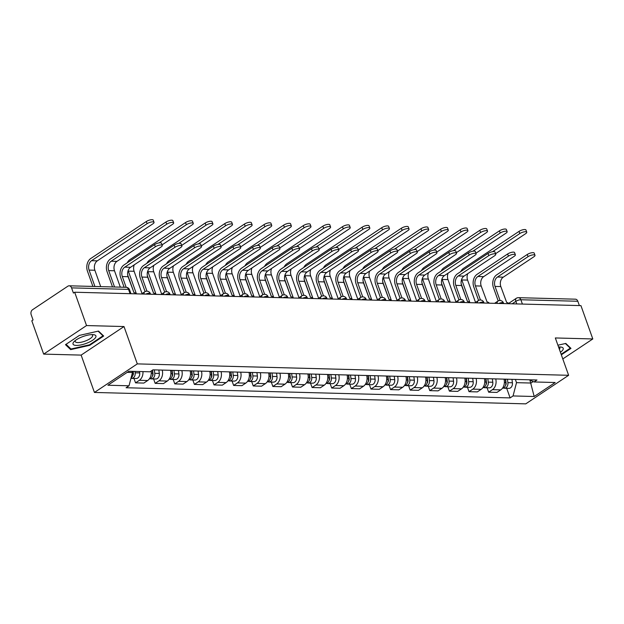 <?xml version="1.0" encoding="UTF-8"?>
<svg xmlns="http://www.w3.org/2000/svg" width="624" height="624" viewBox="0 0 624 624"><rect width="100%" height="100%" fill="white"/><g stroke="black" fill="none" stroke-linecap="round" stroke-linejoin="round"><path stroke-width="0.94" d="M86.533 325.556L43.664 354.112L81.136 355.103L94.435 392.449L525.759 403.861L568.628 375.297L137.303 363.893L124.004 326.547L86.533 325.556L74.669 292.227L580.936 305.62L592.8 338.949L555.329 337.958L568.628 375.297M43.664 354.112L31.801 320.783L33.049 319.956L31.2 314.761A3.744 2.769 -88.5 0 1 32.51 309.746L67.876 286.19A3.744 2.769 -88.5 0 1 69.17 285.8L126.134 287.305A3.744 2.769 91.5 0 1 128.528 289.38L71.565 287.875A3.744 2.769 -88.5 0 0 69.17 285.8M522.405 304.075L520.868 299.754A3.744 2.769 91.5 0 0 518.466 297.679L575.437 299.185A3.744 2.769 91.5 0 1 577.832 301.259L520.868 299.754A3.744 1.162 160.4 0 0 515.853 301.353L512.179 303.802M579.368 305.581L577.832 301.259M562.793 358.933L592.8 338.949M71.565 287.875L73.414 293.062L74.669 292.227M142.951 371.615A8.603 6.365 91.5 0 1 139.355 380.312L135.548 382.855L143.848 383.074L147.654 380.531A8.603 6.365 -88.5 0 0 151.164 371.03M133.973 378.44L135.548 382.855M162.224 370.094A8.603 6.365 91.5 0 1 158.972 380.835L155.165 383.37L163.465 383.588L167.271 381.053A8.603 6.365 -88.5 0 0 170.524 370.313M153.59 378.955L155.165 383.37M181.841 370.609A8.603 6.365 91.5 0 1 178.589 381.35L174.782 383.893L183.082 384.111L186.888 381.568A8.603 6.365 -88.5 0 0 190.141 370.828M173.207 379.478L174.782 383.893M201.458 371.132A8.603 6.365 91.5 0 1 198.206 381.872L194.399 384.407L202.699 384.626L206.505 382.091A8.603 6.365 -88.5 0 0 209.758 371.35M192.824 379.993L194.399 384.407M221.075 371.647A8.603 6.365 91.5 0 1 217.823 382.387L214.016 384.93L222.316 385.148L226.122 382.606A8.603 6.365 -88.5 0 0 229.375 371.865M212.441 380.515L214.016 384.93M240.692 372.169A8.603 6.365 91.5 0 1 237.44 382.91L233.633 385.445L241.933 385.671L245.739 383.128A8.603 6.365 -88.5 0 0 248.992 372.388M232.058 381.03L233.633 385.445M260.309 372.684A8.603 6.365 91.5 0 1 257.057 383.425L253.25 385.967L261.55 386.186L265.356 383.651A8.603 6.365 -88.5 0 0 268.609 372.902M251.675 381.553L253.25 385.967M279.926 373.207A8.603 6.365 91.5 0 1 276.674 383.947L272.867 386.482L281.167 386.708L284.973 384.166A8.603 6.365 -88.5 0 0 288.226 373.425M271.292 382.067L272.867 386.482M299.543 373.721A8.603 6.365 91.5 0 1 296.291 384.462L292.484 387.005L300.784 387.223L304.59 384.688A8.603 6.365 -88.5 0 0 307.843 373.94M290.909 382.59L292.484 387.005M319.16 374.244A8.603 6.365 91.5 0 1 315.908 384.985L312.101 387.52L320.401 387.746L324.207 385.203A8.603 6.365 -88.5 0 0 327.46 374.462M310.526 383.105L312.101 387.52M338.777 374.759A8.603 6.365 91.5 0 1 335.525 385.499L331.718 388.042L340.018 388.261L343.824 385.726A8.603 6.365 -88.5 0 0 347.077 374.977M330.143 383.627L331.718 388.042M358.394 375.281A8.603 6.365 91.5 0 1 355.142 386.022L351.335 388.565L359.635 388.783L363.441 386.24A8.603 6.365 -88.5 0 0 366.694 375.5M349.76 384.142L351.335 388.565M378.011 375.796A8.603 6.365 91.5 0 1 374.759 386.537L370.945 389.08L379.252 389.298L383.058 386.763A8.603 6.365 -88.5 0 0 386.311 376.015M369.377 384.665L370.945 389.08M397.628 376.319A8.603 6.365 91.5 0 1 394.376 387.059L390.562 389.602L398.869 389.821L402.675 387.278A8.603 6.365 -88.5 0 0 405.928 376.537M388.994 385.18L390.562 389.602M417.245 376.834A8.603 6.365 91.5 0 1 413.993 387.582L410.179 390.117L418.486 390.335L422.292 387.8A8.603 6.365 -88.5 0 0 425.545 377.06M408.611 385.702L410.179 390.117M436.862 377.356A8.603 6.365 91.5 0 1 433.61 388.097L429.796 390.64L438.103 390.858L441.909 388.315A8.603 6.365 -88.5 0 0 445.162 377.575M428.228 386.217L429.796 390.64M456.479 377.871A8.603 6.365 91.5 0 1 453.227 388.619L449.413 391.154L457.712 391.373L461.526 388.838A8.603 6.365 -88.5 0 0 464.779 378.097M447.845 386.74L449.413 391.154M476.096 378.394A8.603 6.365 91.5 0 1 472.844 389.134L469.03 391.677L477.329 391.895L481.143 389.353A8.603 6.365 -88.5 0 0 484.396 378.612M467.462 387.262L469.03 391.677M495.713 378.908A8.603 6.365 91.5 0 1 492.461 389.657L488.647 392.192L496.946 392.41L500.76 389.875A8.603 6.365 -88.5 0 0 504.013 379.135M487.079 387.777L488.647 392.192M127.202 372.364L132.475 372.505L132.062 371.327M132.475 372.505L129.012 385.788L107.89 385.234L128.887 371.241L150.01 371.803L152.95 369.845L536.983 380L534.05 381.958L555.173 382.52L534.175 396.505L513.053 395.944L516.516 382.66L530.977 383.042L533.185 381.568M129.012 385.788L126.079 387.746L510.112 397.901L513.053 395.944M94.435 392.449L137.303 363.893M81.136 355.103L124.004 326.547M103.685 336.032L98.514 331.071L79.42 335.392L65.489 344.666L70.668 349.627L89.762 345.306L103.685 336.032M561.327 354.814L570.976 348.395L565.804 343.434L557.911 345.212M529.924 380.078L534.175 396.505M515.369 379.431L516.516 382.66M506.696 388.3L510.112 397.901M529.316 379.798L534.05 381.958M89.567 344.76L89.762 345.306M70.161 348.223L70.668 349.627M124.114 287.251L120.689 277.641A9.446 6.989 91.5 0 1 123.989 264.974L154.541 244.624A4.306 1.342 -19.6 0 1 158.785 242.939A4.306 1.342 -19.6 0 1 161.491 243.251L162.263 245.427A4.306 1.342 160.4 0 0 159.557 245.115A4.306 1.342 160.4 0 0 155.321 246.8L124.761 267.15A7.012 5.195 -88.5 0 0 122.312 276.557L126.142 287.305A3.744 3.744 0 0 1 129.558 289.786A3.744 1.162 160.4 0 0 128.528 289.38L130.073 293.693M124.761 267.15L130.549 267.306L161.101 246.948A4.306 1.342 160.4 0 0 162.263 245.427M136.297 293.857A3.744 2.231 56.3 0 0 133.949 292.625L128.099 276.705A7.012 5.195 -88.5 0 1 130.549 267.306M92.89 286.424L87.461 271.175A9.446 6.989 91.5 0 1 90.761 258.515L146.312 221.512A4.306 1.342 -19.6 0 1 150.556 219.827A4.306 1.342 -19.6 0 1 153.262 220.139L154.034 222.323A4.306 1.342 160.4 0 0 151.328 222.004A4.306 1.342 160.4 0 0 147.092 223.688L91.541 260.692A7.012 5.195 -88.5 0 0 89.092 270.098L94.918 286.478M100.706 286.627L94.871 270.247A7.012 5.195 -88.5 0 1 97.321 260.848L152.872 223.837A4.306 1.342 160.4 0 0 154.034 222.323M132.842 371.35L133.029 372.739A4.68 3.463 91.5 0 1 131.079 377.855M133.138 371.358L133.396 373.269A2.246 1.661 91.5 0 1 132.803 375.43M134.979 371.405L135.166 372.793A4.68 3.463 91.5 0 1 131.633 378.378A4.68 3.463 91.5 0 1 130.97 378.269M139.503 371.522L139.69 372.918A4.68 3.463 91.5 0 1 136.165 378.495L131.633 378.378M145.096 291.603L140.306 278.156A9.446 6.989 91.5 0 1 143.606 265.496L174.158 245.138A4.306 1.342 -19.6 0 1 178.402 243.454A4.306 1.342 -19.6 0 1 181.108 243.773L181.88 245.95A4.306 1.342 160.4 0 0 179.174 245.63A4.306 1.342 160.4 0 0 174.938 247.315L144.378 267.673A7.012 5.195 -88.5 0 0 141.929 277.072L146.952 291.174M144.378 267.673L150.166 267.829L180.718 247.471A4.306 1.342 160.4 0 0 181.88 245.95M155.914 294.38A3.744 2.231 56.3 0 0 153.566 293.14L147.716 277.228A7.012 5.195 -88.5 0 1 150.166 267.829M164.713 292.126L159.923 278.678A9.446 6.989 91.5 0 1 163.223 266.011L193.775 245.661A4.306 1.342 -19.6 0 1 198.019 243.976A4.306 1.342 -19.6 0 1 200.725 244.288L201.497 246.472A4.306 1.342 160.4 0 0 198.791 246.152A4.306 1.342 160.4 0 0 194.555 247.837L163.995 268.187A7.012 5.195 -88.5 0 0 161.546 277.594L166.569 291.689M163.995 268.187L169.783 268.343L200.335 247.985A4.306 1.342 160.4 0 0 201.497 246.472M175.531 294.895A3.744 2.231 56.3 0 0 173.183 293.662L167.333 277.742A7.012 5.195 -88.5 0 1 169.783 268.343M73.328 342.537A12.16 3.783 160.4 0 0 81.526 344.807A12.16 3.783 160.4 0 0 95.612 337.498A12.16 3.783 160.4 0 0 93.187 334.636A12.16 3.783 160.4 0 0 74.318 341.351A12.16 3.783 160.4 0 0 73.328 342.537M75.527 340.337A9.204 2.863 160.4 0 0 75.496 340.392A9.204 2.863 160.4 0 0 75.254 341.578A9.204 2.863 160.4 0 0 83.281 341.71A9.204 2.863 160.4 0 0 92.36 336.578A9.204 2.863 160.4 0 0 92.602 335.4A9.204 2.863 160.4 0 0 91.603 334.612M98.108 331.165L102.976 335.829L89.482 344.822L70.98 349.003L66.058 344.292M102.71 335.096L102.976 335.829M560.414 352.256A12.16 3.783 160.4 0 0 562.895 349.853A12.16 3.783 160.4 0 0 560.469 346.991A12.16 3.783 160.4 0 0 558.542 346.991M559.377 349.323A9.204 2.863 160.4 0 0 559.65 348.941A9.204 2.863 160.4 0 0 559.884 347.763A9.204 2.863 160.4 0 0 558.893 346.975M565.391 343.528L570.258 348.192L561.132 354.268M570.001 347.459L570.258 348.192M112.507 286.946L107.078 271.697A9.446 6.989 91.5 0 1 110.378 259.038L165.929 222.027A4.306 1.342 -19.6 0 1 170.173 220.342A4.306 1.342 -19.6 0 1 172.879 220.662L173.651 222.838A4.306 1.342 160.4 0 0 170.945 222.518A4.306 1.342 160.4 0 0 166.709 224.203L111.158 261.214A7.012 5.195 -88.5 0 0 108.709 270.613L114.535 286.993M120.323 287.149L114.488 270.769A7.012 5.195 -88.5 0 1 116.938 261.362L172.489 224.359A4.306 1.342 160.4 0 0 173.651 222.838M152.248 370.313L152.646 373.261A4.68 3.463 91.5 0 1 149.409 378.83M152.521 370.126L153.013 373.784A2.246 1.661 91.5 0 1 152.42 375.944M154.323 369.884L154.783 373.316A4.68 3.463 91.5 0 1 151.25 378.893A4.68 3.463 91.5 0 1 150.189 378.635M158.847 370.001L159.307 373.433A4.68 3.463 91.5 0 1 155.782 379.018L151.25 378.893M127.234 262.813A9.446 6.989 91.5 0 1 129.995 259.553L185.546 222.55A4.306 1.342 -19.6 0 1 189.79 220.865A4.306 1.342 -19.6 0 1 192.496 221.185L193.268 223.361A4.306 1.342 160.4 0 0 190.562 223.041A4.306 1.342 160.4 0 0 186.326 224.726L159.065 242.884M162.068 244.889L192.106 224.874A4.306 1.342 160.4 0 0 193.268 223.361M171.803 370.344L172.263 373.776A4.68 3.463 91.5 0 1 169.026 379.345M134.269 264.826A7.012 5.195 -88.5 0 0 134.105 271.284L142.054 293.608M128.138 270.551A7.012 5.195 -88.5 0 0 128.326 271.136L136.414 293.865M172.099 370.352L172.63 374.306A2.246 1.661 91.5 0 1 172.037 376.467M173.94 370.399L174.4 373.831A4.68 3.463 91.5 0 1 170.867 379.415A4.68 3.463 91.5 0 1 169.806 379.158M178.464 370.523L178.924 373.955A4.68 3.463 91.5 0 1 175.399 379.532L170.867 379.415M133.965 292.625L127.678 274.966M184.33 292.64L179.54 279.193A9.446 6.989 91.5 0 1 182.84 266.534L213.392 246.176A4.306 1.342 -19.6 0 1 217.636 244.491A4.306 1.342 -19.6 0 1 220.342 244.811L221.114 246.987A4.306 1.342 160.4 0 0 218.408 246.667A4.306 1.342 160.4 0 0 214.172 248.352L183.612 268.71A7.012 5.195 -88.5 0 0 181.163 278.109L186.186 292.211M183.612 268.71L189.4 268.866L219.952 248.508A4.306 1.342 160.4 0 0 221.114 246.987M195.148 295.417A3.744 2.231 56.3 0 0 192.8 294.177L186.95 278.265A7.012 5.195 -88.5 0 1 189.4 268.866M203.947 293.163L199.157 279.716A9.446 6.989 91.5 0 1 202.457 267.049L233.009 246.698A4.306 1.342 -19.6 0 1 237.253 245.014A4.306 1.342 -19.6 0 1 239.959 245.326L240.731 247.51A4.306 1.342 160.4 0 0 238.025 247.19A4.306 1.342 160.4 0 0 233.789 248.875L203.229 269.225A7.012 5.195 -88.5 0 0 200.78 278.632L205.803 292.726M203.229 269.225L209.017 269.381L239.569 249.023A4.306 1.342 160.4 0 0 240.731 247.51M214.765 295.932A3.744 2.231 56.3 0 0 212.417 294.7L206.567 278.78A7.012 5.195 -88.5 0 1 209.017 269.381M223.564 293.678L218.774 280.231A9.446 6.989 91.5 0 1 222.074 267.571L252.626 247.213A4.306 1.342 -19.6 0 1 256.87 245.528A4.306 1.342 -19.6 0 1 259.576 245.848L260.348 248.024A4.306 1.342 160.4 0 0 257.642 247.705A4.306 1.342 160.4 0 0 253.406 249.389L222.846 269.747A7.012 5.195 -88.5 0 0 220.397 279.146L225.42 293.249M222.846 269.747L228.634 269.903L259.186 249.545A4.306 1.342 160.4 0 0 260.348 248.024M234.374 296.455A3.744 2.231 56.3 0 0 232.034 295.214L226.184 279.302A7.012 5.195 -88.5 0 1 228.634 269.903M146.851 263.336A9.446 6.989 91.5 0 1 149.612 260.075L205.163 223.064A4.306 1.342 -19.6 0 1 209.407 221.38A4.306 1.342 -19.6 0 1 212.113 221.699L212.885 223.876A4.306 1.342 160.4 0 0 210.179 223.556A4.306 1.342 160.4 0 0 205.943 225.241L178.682 243.407M181.685 245.404L211.723 225.397A4.306 1.342 160.4 0 0 212.885 223.876M191.42 370.867L191.88 374.299A4.68 3.463 91.5 0 1 188.643 379.868M153.886 265.348A7.012 5.195 -88.5 0 0 153.722 271.807L161.671 294.122M147.755 271.073A7.012 5.195 -88.5 0 0 147.943 271.651L156.031 294.38M191.716 370.874L192.247 374.821A2.246 1.661 91.5 0 1 191.654 376.982M193.557 370.921L194.017 374.353A4.68 3.463 91.5 0 1 190.484 379.93A4.68 3.463 91.5 0 1 189.423 379.673M198.081 371.038L198.541 374.47A4.68 3.463 91.5 0 1 195.016 380.055L190.484 379.93M153.582 293.14L147.295 275.488M166.468 263.851A9.446 6.989 91.5 0 1 169.229 260.59L224.78 223.587A4.306 1.342 -19.6 0 1 229.016 221.902A4.306 1.342 -19.6 0 1 231.73 222.222L232.502 224.398A4.306 1.342 160.4 0 0 229.796 224.078A4.306 1.342 160.4 0 0 225.56 225.763L198.299 243.922M201.302 245.926L231.34 225.911A4.306 1.342 160.4 0 0 232.502 224.398M211.037 371.381L211.497 374.813A4.68 3.463 91.5 0 1 208.26 380.383M173.503 265.871A7.012 5.195 -88.5 0 0 173.339 272.321L181.288 294.645M167.372 271.588A7.012 5.195 -88.5 0 0 167.56 272.173L175.648 294.902M211.333 371.389L211.864 375.344A2.246 1.661 91.5 0 1 211.271 377.504M213.174 371.436L213.634 374.868A4.68 3.463 91.5 0 1 210.101 380.453A4.68 3.463 91.5 0 1 209.04 380.195M217.698 371.561L218.158 374.993A4.68 3.463 91.5 0 1 214.633 380.57L210.101 380.453M173.199 293.662L166.912 276.003M186.085 264.373A9.446 6.989 91.5 0 1 188.846 261.113L244.397 224.102A4.306 1.342 -19.6 0 1 248.633 222.417A4.306 1.342 -19.6 0 1 251.347 222.737L252.119 224.913A4.306 1.342 160.4 0 0 249.413 224.601A4.306 1.342 160.4 0 0 245.177 226.278L217.916 244.444M220.919 246.441L250.957 226.434A4.306 1.342 160.4 0 0 252.119 224.913M230.654 371.904L231.114 375.336A4.68 3.463 91.5 0 1 227.877 380.905M193.12 266.386A7.012 5.195 -88.5 0 0 192.956 272.844L200.905 295.16M186.989 272.111A7.012 5.195 -88.5 0 0 187.177 272.688L195.265 295.417M230.95 371.912L231.481 375.859A2.246 1.661 91.5 0 1 230.888 378.019M232.791 371.959L233.251 375.391A4.68 3.463 91.5 0 1 229.718 380.968A4.68 3.463 91.5 0 1 228.657 380.71M237.315 372.076L237.775 375.508A4.68 3.463 91.5 0 1 234.25 381.092L229.718 380.968M192.816 294.177L186.529 276.526M243.181 294.2L238.391 280.753A9.446 6.989 91.5 0 1 241.691 268.086L272.243 247.736A4.306 1.342 -19.6 0 1 276.487 246.051A4.306 1.342 -19.6 0 1 279.193 246.363L279.965 248.547A4.306 1.342 160.4 0 0 277.259 248.227A4.306 1.342 160.4 0 0 273.023 249.912L242.463 270.27A7.012 5.195 -88.5 0 0 240.014 279.669L245.037 293.764M242.463 270.27L248.251 270.418L278.803 250.06A4.306 1.342 160.4 0 0 279.965 248.547M253.991 296.969A3.744 2.231 56.3 0 0 251.651 295.737L245.801 279.825A7.012 5.195 -88.5 0 1 248.251 270.418M205.702 264.888A9.446 6.989 91.5 0 1 208.463 261.628L264.014 224.624A4.306 1.342 -19.6 0 1 268.25 222.94A4.306 1.342 -19.6 0 1 270.964 223.259L271.736 225.436A4.306 1.342 160.4 0 0 269.03 225.116A4.306 1.342 160.4 0 0 264.794 226.801L237.533 244.959M240.536 246.964L270.574 226.957A4.306 1.342 160.4 0 0 271.736 225.436M250.271 372.419L250.731 375.851A4.68 3.463 91.5 0 1 247.494 381.42M212.737 266.908A7.012 5.195 -88.5 0 0 212.573 273.359L220.522 295.682M206.606 272.626A7.012 5.195 -88.5 0 0 206.794 273.211L214.882 295.94M250.567 372.427L251.098 376.381A2.246 1.661 91.5 0 1 250.505 378.542M252.408 372.473L252.868 375.905A4.68 3.463 91.5 0 1 249.335 381.49A4.68 3.463 91.5 0 1 248.274 381.233M256.932 372.598L257.392 376.03A4.68 3.463 91.5 0 1 253.867 381.607L249.335 381.49M212.433 294.7L206.146 277.04M262.798 294.715L258.008 281.268A9.446 6.989 91.5 0 1 261.308 268.609L291.86 248.251A4.306 1.342 -19.6 0 1 296.104 246.566A4.306 1.342 -19.6 0 1 298.81 246.886L299.582 249.062A4.306 1.342 160.4 0 0 296.876 248.742A4.306 1.342 160.4 0 0 292.64 250.427L262.08 270.785A7.012 5.195 -88.5 0 0 259.631 280.184L264.654 294.286M262.08 270.785L267.868 270.941L298.42 250.583A4.306 1.342 160.4 0 0 299.582 249.062M273.608 297.492A3.744 2.231 56.3 0 0 271.268 296.252L265.418 280.34A7.012 5.195 -88.5 0 1 267.868 270.941M225.319 265.411A9.446 6.989 91.5 0 1 228.08 262.15L283.631 225.139A4.306 1.342 -19.6 0 1 287.867 223.454A4.306 1.342 -19.6 0 1 290.581 223.774L291.353 225.95A4.306 1.342 160.4 0 0 288.647 225.638A4.306 1.342 160.4 0 0 284.411 227.315L257.15 245.482M260.153 247.478L290.191 227.471A4.306 1.342 160.4 0 0 291.353 225.95M269.888 372.941L270.348 376.373A4.68 3.463 91.5 0 1 267.111 381.943M232.346 267.423A7.012 5.195 -88.5 0 0 232.19 273.881L240.139 296.197M226.223 273.148A7.012 5.195 -88.5 0 0 226.411 273.725L234.499 296.455M270.184 372.949L270.715 376.896A2.246 1.661 91.5 0 1 270.122 379.057M272.025 372.996L272.485 376.428A4.68 3.463 91.5 0 1 268.952 382.005A4.68 3.463 91.5 0 1 267.891 381.748M276.549 373.113L277.009 376.545A4.68 3.463 91.5 0 1 273.484 382.13L268.952 382.005M232.05 295.214L225.763 277.563M282.415 295.238L277.625 281.791A9.446 6.989 91.5 0 1 280.925 269.123L311.477 248.773A4.306 1.342 -19.6 0 1 315.713 247.088A4.306 1.342 -19.6 0 1 318.427 247.408L319.199 249.584A4.306 1.342 160.4 0 0 316.493 249.265A4.306 1.342 160.4 0 0 312.257 250.949L281.697 271.307A7.012 5.195 -88.5 0 0 279.248 280.706L284.271 294.801M281.697 271.307L287.485 271.456L318.037 251.098A4.306 1.342 160.4 0 0 319.199 249.584M293.225 298.007A3.744 2.231 56.3 0 0 290.885 296.774L285.035 280.862A7.012 5.195 -88.5 0 1 287.485 271.456M244.936 265.925A9.446 6.989 91.5 0 1 247.697 262.665L303.248 225.662A4.306 1.342 -19.6 0 1 307.484 223.977A4.306 1.342 -19.6 0 1 310.198 224.297L310.97 226.473A4.306 1.342 160.4 0 0 308.264 226.153A4.306 1.342 160.4 0 0 304.028 227.838L276.767 245.996M279.77 248.001L309.808 227.994A4.306 1.342 160.4 0 0 310.97 226.473M289.505 373.456L289.965 376.888A4.68 3.463 91.5 0 1 286.728 382.465M251.963 267.946A7.012 5.195 -88.5 0 0 251.807 274.396L259.756 296.72M245.84 273.663A7.012 5.195 -88.5 0 0 246.028 274.248L254.116 296.977M289.801 373.464L290.332 377.419A2.246 1.661 91.5 0 1 289.739 379.579M291.642 373.511L292.102 376.943A4.68 3.463 91.5 0 1 288.569 382.528A4.68 3.463 91.5 0 1 287.508 382.27M296.166 373.636L296.626 377.068A4.68 3.463 91.5 0 1 293.101 382.645L288.569 382.528M251.667 295.737L245.38 278.078M302.032 295.753L297.242 282.305A9.446 6.989 91.5 0 1 300.542 269.646L331.094 249.288A4.306 1.342 -19.6 0 1 335.33 247.603A4.306 1.342 -19.6 0 1 338.044 247.923L338.816 250.099A4.306 1.342 160.4 0 0 336.11 249.779A4.306 1.342 160.4 0 0 331.874 251.464L301.314 271.822A7.012 5.195 -88.5 0 0 298.865 281.221L303.888 295.324M301.314 271.822L307.102 271.978L337.654 251.62A4.306 1.342 160.4 0 0 338.816 250.099M312.842 298.529A3.744 2.231 56.3 0 0 310.502 297.289L304.652 281.377A7.012 5.195 -88.5 0 1 307.102 271.978M264.553 266.448A9.446 6.989 91.5 0 1 267.314 263.188L322.865 226.177A4.306 1.342 -19.6 0 1 327.101 224.492A4.306 1.342 -19.6 0 1 329.815 224.812L330.587 226.988A4.306 1.342 160.4 0 0 327.881 226.676A4.306 1.342 160.4 0 0 323.645 228.353L296.384 246.519M299.387 248.516L329.425 228.509A4.306 1.342 160.4 0 0 330.587 226.988M309.122 373.979L309.582 377.411A4.68 3.463 91.5 0 1 306.345 382.98M271.58 268.46A7.012 5.195 -88.5 0 0 271.424 274.919L279.373 297.235M265.457 274.186A7.012 5.195 -88.5 0 0 265.637 274.763L273.733 297.492M309.418 373.987L309.949 377.933A2.246 1.661 91.5 0 1 309.356 380.094M311.259 374.033L311.719 377.465A4.68 3.463 91.5 0 1 308.186 383.042A4.68 3.463 91.5 0 1 307.125 382.785M315.783 374.15L316.243 377.582A4.68 3.463 91.5 0 1 312.718 383.167L308.186 383.042M271.284 296.252L264.997 278.6M321.649 296.275L316.859 282.828A9.446 6.989 91.5 0 1 320.159 270.161L350.711 249.811A4.306 1.342 -19.6 0 1 354.947 248.126A4.306 1.342 -19.6 0 1 357.661 248.446L358.433 250.622A4.306 1.342 160.4 0 0 355.727 250.302A4.306 1.342 160.4 0 0 351.491 251.987L320.931 272.345A7.012 5.195 -88.5 0 0 318.482 281.744L323.505 295.838M320.931 272.345L326.719 272.493L357.271 252.143A4.306 1.342 160.4 0 0 358.433 250.622M332.459 299.052A3.744 2.231 56.3 0 0 330.119 297.812L324.269 281.9A7.012 5.195 -88.5 0 1 326.719 272.493M284.17 266.963A9.446 6.989 91.5 0 1 286.931 263.702L342.482 226.699A4.306 1.342 -19.6 0 1 346.718 225.014A4.306 1.342 -19.6 0 1 349.432 225.334L350.204 227.51A4.306 1.342 160.4 0 0 347.498 227.191A4.306 1.342 160.4 0 0 343.262 228.875L316.001 247.034M319.004 249.038L349.042 229.031A4.306 1.342 160.4 0 0 350.204 227.51M328.739 374.494L329.199 377.926A4.68 3.463 91.5 0 1 325.962 383.503M291.197 268.983A7.012 5.195 -88.5 0 0 291.041 275.434L298.99 297.757M285.074 274.7A7.012 5.195 -88.5 0 0 285.254 275.285L293.35 298.015M329.035 374.501L329.566 378.456A2.246 1.661 91.5 0 1 328.973 380.617M330.876 374.556L331.336 377.98A4.68 3.463 91.5 0 1 327.803 383.565A4.68 3.463 91.5 0 1 326.742 383.308M335.4 374.673L335.86 378.105A4.68 3.463 91.5 0 1 332.335 383.682L327.803 383.565M290.901 296.774L284.614 279.115M341.266 296.79L336.476 283.343A9.446 6.989 91.5 0 1 339.776 270.683L370.328 250.325A4.306 1.342 -19.6 0 1 374.564 248.641A4.306 1.342 -19.6 0 1 377.278 248.96L378.05 251.137A4.306 1.342 160.4 0 0 375.344 250.825A4.306 1.342 160.4 0 0 371.108 252.502L340.548 272.86A7.012 5.195 -88.5 0 0 338.099 282.266L343.122 296.361M340.548 272.86L346.336 273.016L376.888 252.658A4.306 1.342 160.4 0 0 378.05 251.137M352.076 299.567A3.744 2.231 56.3 0 0 349.736 298.327L343.886 282.415A7.012 5.195 -88.5 0 1 346.336 273.016M303.787 267.485A9.446 6.989 91.5 0 1 306.548 264.225L362.099 227.214A4.306 1.342 -19.6 0 1 366.335 225.537A4.306 1.342 -19.6 0 1 369.049 225.849L369.821 228.025A4.306 1.342 160.4 0 0 367.115 227.713A4.306 1.342 160.4 0 0 362.879 229.398L335.618 247.556M338.621 249.553L368.659 229.546A4.306 1.342 160.4 0 0 369.821 228.025M348.356 375.016L348.816 378.448A4.68 3.463 91.5 0 1 345.579 384.017M310.814 269.498A7.012 5.195 -88.5 0 0 310.658 275.956L318.607 298.272M304.691 275.223A7.012 5.195 -88.5 0 0 304.871 275.8L312.967 298.529M348.652 375.024L349.183 378.971A2.246 1.661 91.5 0 1 348.59 381.139M350.493 375.071L350.953 378.503A4.68 3.463 91.5 0 1 347.42 384.08A4.68 3.463 91.5 0 1 346.359 383.83M355.017 375.188L355.477 378.62A4.68 3.463 91.5 0 1 351.952 384.205L347.42 384.08M310.518 297.289L304.231 279.638M360.883 297.313L356.093 283.865A9.446 6.989 91.5 0 1 359.393 271.206L389.945 250.848A4.306 1.342 -19.6 0 1 394.181 249.163A4.306 1.342 -19.6 0 1 396.895 249.483L397.667 251.659A4.306 1.342 160.4 0 0 394.961 251.339A4.306 1.342 160.4 0 0 390.725 253.024L360.165 273.382A7.012 5.195 -88.5 0 0 357.716 282.781L362.739 296.876M360.165 273.382L365.953 273.53L396.505 253.18A4.306 1.342 160.4 0 0 397.667 251.659M371.693 300.089A3.744 2.231 56.3 0 0 369.353 298.849L363.503 282.937A7.012 5.195 -88.5 0 1 365.953 273.53M323.404 268A9.446 6.989 91.5 0 1 326.165 264.74L381.716 227.737A4.306 1.342 -19.6 0 1 385.952 226.052A4.306 1.342 -19.6 0 1 388.666 226.372L389.438 228.548A4.306 1.342 160.4 0 0 386.732 228.228A4.306 1.342 160.4 0 0 382.496 229.913L355.235 248.071M358.238 250.076L388.276 230.069A4.306 1.342 160.4 0 0 389.438 228.548M367.973 375.531L368.433 378.963A4.68 3.463 91.5 0 1 365.196 384.54M330.431 270.02A7.012 5.195 -88.5 0 0 330.275 276.471L338.224 298.795M324.308 275.738A7.012 5.195 -88.5 0 0 324.488 276.323L332.584 299.052M368.269 375.539L368.8 379.493A2.246 1.661 91.5 0 1 368.207 381.654M370.11 375.593L370.57 379.018A4.68 3.463 91.5 0 1 367.037 384.602A4.68 3.463 91.5 0 1 365.976 384.345M374.634 375.71L375.094 379.142A4.68 3.463 91.5 0 1 371.569 384.719L367.037 384.602M330.135 297.812L323.848 280.153M380.5 297.827L375.71 284.38A9.446 6.989 91.5 0 1 379.01 271.721L409.562 251.363A4.306 1.342 -19.6 0 1 413.798 249.678A4.306 1.342 -19.6 0 1 416.512 249.998L417.284 252.174A4.306 1.342 160.4 0 0 414.578 251.862A4.306 1.342 160.4 0 0 410.342 253.539L379.782 273.897A7.012 5.195 -88.5 0 0 377.333 283.304L382.356 297.398M379.782 273.897L385.57 274.053L416.122 253.695A4.306 1.342 160.4 0 0 417.284 252.174M391.31 300.604A3.744 2.231 56.3 0 0 388.97 299.364L383.12 283.452A7.012 5.195 -88.5 0 1 385.57 274.053M343.021 268.523A9.446 6.989 91.5 0 1 345.782 265.262L401.333 228.251A4.306 1.342 -19.6 0 1 405.569 226.574A4.306 1.342 -19.6 0 1 408.283 226.886L409.055 229.063A4.306 1.342 160.4 0 0 406.349 228.751A4.306 1.342 160.4 0 0 402.113 230.435L374.852 248.594M377.855 250.598L407.893 230.584A4.306 1.342 160.4 0 0 409.055 229.063M387.59 376.054L388.05 379.486A4.68 3.463 91.5 0 1 384.813 385.055M350.048 270.535A7.012 5.195 -88.5 0 0 349.892 276.994L357.841 299.309M343.925 276.26A7.012 5.195 -88.5 0 0 344.105 276.838L352.201 299.567M387.886 376.061L388.417 380.008A2.246 1.661 91.5 0 1 387.824 382.177M389.727 376.108L390.187 379.54A4.68 3.463 91.5 0 1 386.654 385.125A4.68 3.463 91.5 0 1 385.593 384.868M394.251 376.225L394.711 379.657A4.68 3.463 91.5 0 1 391.186 385.242L386.654 385.125M349.752 298.334L343.465 280.675M400.117 298.35L395.327 284.903A9.446 6.989 91.5 0 1 398.627 272.243L429.179 251.885A4.306 1.342 -19.6 0 1 433.415 250.201A4.306 1.342 -19.6 0 1 436.129 250.52L436.901 252.697A4.306 1.342 160.4 0 0 434.195 252.377A4.306 1.342 160.4 0 0 429.959 254.062L399.399 274.42A7.012 5.195 -88.5 0 0 396.95 283.819L401.973 297.913M399.399 274.42L405.187 274.568L435.739 254.218A4.306 1.342 160.4 0 0 436.901 252.697M410.927 301.127A3.744 2.231 56.3 0 0 408.587 299.887L402.737 283.975A7.012 5.195 -88.5 0 1 405.187 274.568M362.638 269.038A9.446 6.989 91.5 0 1 365.399 265.777L420.95 228.774A4.306 1.342 -19.6 0 1 425.186 227.089A4.306 1.342 -19.6 0 1 427.9 227.409L428.672 229.585A4.306 1.342 160.4 0 0 425.966 229.265A4.306 1.342 160.4 0 0 421.73 230.95L394.469 249.109M397.472 251.113L427.51 231.106A4.306 1.342 160.4 0 0 428.672 229.585M407.207 376.568L407.667 380A4.68 3.463 91.5 0 1 404.43 385.577M369.665 271.058A7.012 5.195 -88.5 0 0 369.509 277.516L377.458 299.832M363.542 276.775A7.012 5.195 -88.5 0 0 363.722 277.36L371.818 300.089M407.503 376.576L408.034 380.531A2.246 1.661 91.5 0 1 407.441 382.691M409.344 376.631L409.804 380.063A4.68 3.463 91.5 0 1 406.271 385.64A4.68 3.463 91.5 0 1 405.21 385.382M413.868 376.748L414.328 380.18A4.68 3.463 91.5 0 1 410.803 385.757L406.271 385.64M369.369 298.849L363.082 281.19M419.734 298.865L414.944 285.418A9.446 6.989 91.5 0 1 418.244 272.758L448.796 252.4A4.306 1.342 -19.6 0 1 453.032 250.723A4.306 1.342 -19.6 0 1 455.746 251.035L456.518 253.211A4.306 1.342 160.4 0 0 453.812 252.899A4.306 1.342 160.4 0 0 449.576 254.576L419.016 274.934A7.012 5.195 -88.5 0 0 416.567 284.341L421.59 298.436M419.016 274.934L424.804 275.09L455.356 254.732A4.306 1.342 160.4 0 0 456.518 253.211M430.544 301.642A3.744 2.231 56.3 0 0 428.204 300.409L422.354 284.489A7.012 5.195 -88.5 0 1 424.804 275.09M382.255 269.56A9.446 6.989 91.5 0 1 385.016 266.3L440.567 229.289A4.306 1.342 -19.6 0 1 444.803 227.612A4.306 1.342 -19.6 0 1 447.517 227.924L448.289 230.1A4.306 1.342 160.4 0 0 445.583 229.788A4.306 1.342 160.4 0 0 441.347 231.473L414.086 249.631M417.089 251.636L447.127 231.621A4.306 1.342 160.4 0 0 448.289 230.1M426.824 377.091L427.284 380.523A4.68 3.463 91.5 0 1 424.047 386.092M389.282 271.573A7.012 5.195 -88.5 0 0 389.126 278.031L397.075 300.347M383.159 277.298A7.012 5.195 -88.5 0 0 383.339 277.875L391.435 300.612M427.12 377.099L427.651 381.046A2.246 1.661 91.5 0 1 427.058 383.214M428.961 377.146L429.421 380.578A4.68 3.463 91.5 0 1 425.888 386.162A4.68 3.463 91.5 0 1 424.827 385.905M433.485 377.263L433.945 380.695A4.68 3.463 91.5 0 1 430.42 386.279L425.888 386.162M388.986 299.372L382.699 281.713M439.351 299.387L434.561 285.94A9.446 6.989 91.5 0 1 437.861 273.281L468.413 252.923A4.306 1.342 -19.6 0 1 472.649 251.238A4.306 1.342 -19.6 0 1 475.363 251.558L476.135 253.734A4.306 1.342 160.4 0 0 473.429 253.414A4.306 1.342 160.4 0 0 469.193 255.099L438.633 275.457A7.012 5.195 -88.5 0 0 436.184 284.856L441.207 298.951M438.633 275.457L444.421 275.605L474.973 255.255A4.306 1.342 160.4 0 0 476.135 253.734M450.161 302.164A3.744 2.231 56.3 0 0 447.821 300.924L441.971 285.012A7.012 5.195 -88.5 0 1 444.421 275.605M401.872 270.075A9.446 6.989 91.5 0 1 404.633 266.815L460.184 229.811A4.306 1.342 -19.6 0 1 464.42 228.127A4.306 1.342 -19.6 0 1 467.134 228.446L467.906 230.623A4.306 1.342 160.4 0 0 465.2 230.303A4.306 1.342 160.4 0 0 460.964 231.988L433.703 250.146M436.706 252.151L466.744 232.144A4.306 1.342 160.4 0 0 467.906 230.623M446.441 377.606L446.901 381.038A4.68 3.463 91.5 0 1 443.664 386.615M408.899 272.095A7.012 5.195 -88.5 0 0 408.743 278.554L416.692 300.869M402.776 277.813A7.012 5.195 -88.5 0 0 402.956 278.398L411.052 301.127M446.737 377.614L447.268 381.568A2.246 1.661 91.5 0 1 446.675 383.729M448.578 377.668L449.038 381.1A4.68 3.463 91.5 0 1 445.505 386.677A4.68 3.463 91.5 0 1 444.444 386.42M453.102 377.785L453.562 381.217A4.68 3.463 91.5 0 1 450.037 386.794L445.505 386.677M408.603 299.887L402.316 282.227M458.968 299.902L454.178 286.455A9.446 6.989 91.5 0 1 457.478 273.796L488.03 253.438A4.306 1.342 -19.6 0 1 492.266 251.761A4.306 1.342 -19.6 0 1 494.98 252.073L495.752 254.249A4.306 1.342 160.4 0 0 493.046 253.937A4.306 1.342 160.4 0 0 488.81 255.622L458.25 275.972A7.012 5.195 -88.5 0 0 455.801 285.379L460.824 299.473M458.25 275.972L464.038 276.128L494.59 255.77A4.306 1.342 160.4 0 0 495.752 254.249M469.778 302.679A3.744 2.231 56.3 0 0 467.438 301.447L461.588 285.527A7.012 5.195 -88.5 0 1 464.038 276.128M421.489 270.598A9.446 6.989 91.5 0 1 424.25 267.337L479.801 230.334A4.306 1.342 -19.6 0 1 484.037 228.649A4.306 1.342 -19.6 0 1 486.751 228.961L487.523 231.137A4.306 1.342 160.4 0 0 484.817 230.825A4.306 1.342 160.4 0 0 480.581 232.51L453.32 250.669M456.323 252.673L486.361 232.658A4.306 1.342 160.4 0 0 487.523 231.137M466.058 378.128L466.518 381.56A4.68 3.463 91.5 0 1 463.281 387.13M428.516 272.61A7.012 5.195 -88.5 0 0 428.36 279.068L436.309 301.384M422.393 278.335A7.012 5.195 -88.5 0 0 422.573 278.912L430.669 301.649M466.354 378.136L466.885 382.091A2.246 1.661 91.5 0 1 466.292 384.251M468.195 378.183L468.655 381.615A4.68 3.463 91.5 0 1 465.122 387.2A4.68 3.463 91.5 0 1 464.061 386.942M472.719 378.3L473.179 381.732A4.68 3.463 91.5 0 1 469.654 387.317L465.122 387.2M428.22 300.409L421.933 282.75M478.585 300.425L473.795 286.978A9.446 6.989 91.5 0 1 477.095 274.318L507.647 253.96A4.306 1.342 -19.6 0 1 511.883 252.275A4.306 1.342 -19.6 0 1 514.597 252.595L515.369 254.771A4.306 1.342 160.4 0 0 512.663 254.452A4.306 1.342 160.4 0 0 508.427 256.136L477.867 276.494A7.012 5.195 -88.5 0 0 475.418 285.893L480.441 299.988M477.867 276.494L483.655 276.643L514.207 256.292A4.306 1.342 160.4 0 0 515.369 254.771M489.395 303.202A3.744 2.231 56.3 0 0 487.055 301.961L481.205 286.049A7.012 5.195 -88.5 0 1 483.655 276.643M441.106 271.12A9.446 6.989 91.5 0 1 443.867 267.852L499.418 230.849A4.306 1.342 -19.6 0 1 503.654 229.164A4.306 1.342 -19.6 0 1 506.368 229.484L507.14 231.66A4.306 1.342 160.4 0 0 504.434 231.34A4.306 1.342 160.4 0 0 500.198 233.025L472.937 251.183M475.94 253.188L505.978 233.181A4.306 1.342 160.4 0 0 507.14 231.66M485.675 378.643L486.135 382.075A4.68 3.463 91.5 0 1 482.898 387.652M448.133 273.133A7.012 5.195 -88.5 0 0 447.977 279.591L455.926 301.907M442.01 278.858A7.012 5.195 -88.5 0 0 442.19 279.435L450.286 302.164M485.971 378.651L486.502 382.606A2.246 1.661 91.5 0 1 485.909 384.766M487.812 378.706L488.272 382.138A4.68 3.463 91.5 0 1 484.739 387.715A4.68 3.463 91.5 0 1 483.678 387.457M492.336 378.823L492.796 382.255A4.68 3.463 91.5 0 1 489.271 387.832L484.739 387.715M447.837 300.924L441.55 283.265M498.202 300.94L493.412 287.492A9.446 6.989 91.5 0 1 496.712 274.833L527.264 254.475A4.306 1.342 -19.6 0 1 531.5 252.798A4.306 1.342 -19.6 0 1 534.214 253.11L534.986 255.286A4.306 1.342 160.4 0 0 532.28 254.974A4.306 1.342 160.4 0 0 528.044 256.659L497.484 277.009A7.012 5.195 -88.5 0 0 495.035 286.416L500.058 300.511M497.484 277.009L503.272 277.165L533.824 256.807A4.306 1.342 160.4 0 0 534.986 255.286M509.012 303.716A3.744 2.231 56.3 0 0 506.672 302.484L500.822 286.564A7.012 5.195 -88.5 0 1 503.272 277.165M460.723 271.635A9.446 6.989 91.5 0 1 463.484 268.375L519.035 231.371A4.306 1.342 -19.6 0 1 523.271 229.687A4.306 1.342 -19.6 0 1 525.985 229.999L526.757 232.175A4.306 1.342 160.4 0 0 524.051 231.863A4.306 1.342 160.4 0 0 519.815 233.548L492.554 251.706M495.557 253.711L525.595 233.696A4.306 1.342 160.4 0 0 526.757 232.175M505.292 379.166L505.752 382.598A4.68 3.463 91.5 0 1 502.515 388.167M467.75 273.647A7.012 5.195 -88.5 0 0 467.594 280.106L475.543 302.429M461.627 279.373A7.012 5.195 -88.5 0 0 461.807 279.958L469.903 302.687M505.588 379.174L506.119 383.128A2.246 1.661 91.5 0 1 505.526 385.289M507.429 379.22L507.889 382.652A4.68 3.463 91.5 0 1 504.356 388.237A4.68 3.463 91.5 0 1 503.295 387.98M511.953 379.345L512.413 382.769A4.68 3.463 91.5 0 1 508.888 388.354L504.356 388.237M467.454 301.447L461.167 283.787M503.677 303.576L503.474 302.999A3.744 1.162 160.4 0 0 502.445 302.585A3.744 1.162 160.4 0 0 498.81 303.451M484.06 303.061L483.857 302.476A3.744 1.162 160.4 0 0 482.828 302.063A3.744 1.162 160.4 0 0 479.193 302.929M464.443 302.539L464.24 301.961A3.744 1.162 160.4 0 0 463.211 301.548A3.744 1.162 160.4 0 0 459.576 302.414M444.826 302.024L444.623 301.439A3.744 1.162 160.4 0 0 443.594 301.025A3.744 1.162 160.4 0 0 439.959 301.891M425.209 301.501L425.006 300.916A3.744 1.162 160.4 0 0 423.977 300.511A3.744 1.162 160.4 0 0 420.342 301.376M405.592 300.986L405.389 300.401A3.744 1.162 160.4 0 0 404.36 299.988A3.744 1.162 160.4 0 0 400.725 300.854M385.975 300.464L385.772 299.879A3.744 1.162 160.4 0 0 384.743 299.473A3.744 1.162 160.4 0 0 381.108 300.331M366.358 299.941L366.155 299.364A3.744 1.162 160.4 0 0 365.126 298.951A3.744 1.162 160.4 0 0 361.491 299.816M346.741 299.426L346.538 298.841A3.744 1.162 160.4 0 0 345.509 298.436A3.744 1.162 160.4 0 0 341.874 299.294M327.124 298.904L326.921 298.327A3.744 1.162 160.4 0 0 325.892 297.913A3.744 1.162 160.4 0 0 322.257 298.779M307.507 298.389L307.304 297.804A3.744 1.162 160.4 0 0 306.275 297.398A3.744 1.162 160.4 0 0 302.64 298.256M287.89 297.866L287.687 297.289A3.744 1.162 160.4 0 0 286.658 296.876A3.744 1.162 160.4 0 0 283.023 297.742M268.273 297.352L268.07 296.767A3.744 1.162 160.4 0 0 267.041 296.361A3.744 1.162 160.4 0 0 263.406 297.219M248.656 296.829L248.453 296.252A3.744 1.162 160.4 0 0 247.424 295.838A3.744 1.162 160.4 0 0 243.789 296.704M229.039 296.314L228.836 295.729A3.744 1.162 160.4 0 0 227.807 295.324A3.744 1.162 160.4 0 0 224.172 296.182M209.422 295.792L209.219 295.214A3.744 1.162 160.4 0 0 208.19 294.801A3.744 1.162 160.4 0 0 204.555 295.667M189.805 295.277L189.602 294.692A3.744 1.162 160.4 0 0 188.573 294.286A3.744 1.162 160.4 0 0 184.938 295.144M170.188 294.754L169.985 294.177A3.744 1.162 160.4 0 0 168.956 293.764A3.744 1.162 160.4 0 0 165.321 294.629M150.571 294.239L150.368 293.654A3.744 1.162 160.4 0 0 149.339 293.249A3.744 1.162 160.4 0 0 145.704 294.107M516.773 303.927L515.853 301.353A3.744 2.231 56.3 0 1 516.298 298.303L508.669 303.389M481.143 389.353L472.844 389.134M461.526 388.838L453.227 388.619M441.909 388.315L433.61 388.097M422.292 387.8L413.993 387.582M402.675 387.278L394.376 387.059M383.058 386.763L374.759 386.537M363.441 386.24L355.142 386.022M343.824 385.726L335.525 385.499M324.207 385.203L315.908 384.985M304.59 384.688L296.291 384.462M284.973 384.166L276.674 383.947M265.356 383.651L257.057 383.425M245.739 383.128L237.44 382.91M226.122 382.606L217.823 382.387M206.505 382.091L198.206 381.872M186.888 381.568L178.589 381.35M167.271 381.053L158.972 380.835M147.654 380.531L139.355 380.312M500.76 389.875L492.461 389.657M144.121 294.068A3.744 2.231 -123.7 0 1 144.768 291.798L141.469 293.998M163.738 294.583A3.744 2.231 -123.7 0 1 164.385 292.313L161.086 294.512M183.355 295.105A3.744 2.231 -123.7 0 1 184.002 292.835L180.703 295.035M202.972 295.62A3.744 2.231 -123.7 0 1 203.619 293.35L200.32 295.55M222.589 296.143A3.744 2.231 -123.7 0 1 223.236 293.873L219.937 296.072M242.206 296.657A3.744 2.231 -123.7 0 1 242.853 294.395L239.554 296.587M261.823 297.18A3.744 2.231 -123.7 0 1 262.47 294.91L259.171 297.11M281.44 297.703A3.744 2.231 -123.7 0 1 282.087 295.433L278.788 297.632M301.057 298.217A3.744 2.231 -123.7 0 1 301.704 295.948L298.405 298.147M320.674 298.74A3.744 2.231 -123.7 0 1 321.321 296.47L318.022 298.67M340.291 299.255A3.744 2.231 -123.7 0 1 340.938 296.985L337.639 299.185M359.908 299.777A3.744 2.231 -123.7 0 1 360.555 297.508L357.256 299.707M379.525 300.292A3.744 2.231 -123.7 0 1 380.172 298.022L376.873 300.222M399.142 300.815A3.744 2.231 -123.7 0 1 399.789 298.545L396.49 300.745M418.759 301.33A3.744 2.231 -123.7 0 1 419.406 299.06L416.107 301.259M438.376 301.852A3.744 2.231 -123.7 0 1 439.023 299.582L435.724 301.782M457.993 302.367A3.744 2.231 -123.7 0 1 458.64 300.097L455.341 302.297M477.61 302.89A3.744 2.231 -123.7 0 1 478.257 300.62L474.958 302.819M497.227 303.404A3.744 2.231 -123.7 0 1 497.874 301.135L494.575 303.334M155.321 246.8L154.541 244.624M122.312 276.557L128.099 276.705M147.092 223.688L146.312 221.512M133.029 372.739L132.421 372.723M94.871 270.247L89.092 270.098M139.69 372.918L135.166 372.793M97.321 260.848L91.541 260.692M174.938 247.315L174.158 245.138M141.929 277.072L147.716 277.228M194.555 247.837L193.775 245.661M161.546 277.594L167.333 277.742M166.709 224.203L165.929 222.027M152.646 373.261L151.273 373.222M114.488 270.769L108.709 270.613M159.307 373.433L154.783 373.316M116.938 261.362L111.158 261.214M186.326 224.726L185.546 222.55M172.263 373.776L170.89 373.737M134.105 271.284L128.326 271.136M178.924 373.955L174.4 373.831M214.172 248.352L213.392 246.176M181.163 278.109L186.95 278.265M233.789 248.875L233.009 246.698M200.78 278.632L206.567 278.78M253.406 249.389L252.626 247.213M220.397 279.146L226.184 279.302M205.943 225.241L205.163 223.064M191.88 374.299L190.507 374.26M153.722 271.807L147.943 271.651M198.541 374.47L194.017 374.353M225.56 225.763L224.78 223.587M211.497 374.813L210.124 374.774M173.339 272.321L167.56 272.173M218.158 374.993L213.634 374.868M245.177 226.278L244.397 224.102M231.114 375.336L229.741 375.297M192.956 272.844L187.177 272.688M237.775 375.508L233.251 375.391M273.023 249.912L272.243 247.736M240.014 279.669L245.801 279.825M264.794 226.801L264.014 224.624M250.731 375.851L249.358 375.812M212.573 273.359L206.794 273.211M257.392 376.03L252.868 375.905M292.64 250.427L291.86 248.251M259.631 280.184L265.418 280.34M284.411 227.315L283.631 225.139M270.348 376.373L268.975 376.334M232.19 273.881L226.411 273.725M277.009 376.545L272.485 376.428M312.257 250.949L311.477 248.773M279.248 280.706L285.035 280.862M304.028 227.838L303.248 225.662M289.965 376.888L288.592 376.849M251.807 274.396L246.028 274.248M296.626 377.068L292.102 376.943M331.874 251.464L331.094 249.288M298.865 281.221L304.652 281.377M323.645 228.353L322.865 226.177M309.582 377.411L308.209 377.372M271.424 274.919L265.637 274.763M316.243 377.582L311.719 377.465M351.491 251.987L350.711 249.811M318.482 281.744L324.269 281.9M343.262 228.875L342.482 226.699M329.199 377.926L327.826 377.894M291.041 275.434L285.254 275.285M335.86 378.105L331.336 377.98M371.108 252.502L370.328 250.325M338.099 282.266L343.886 282.415M362.879 229.398L362.099 227.214M348.816 378.448L347.443 378.409M310.658 275.956L304.871 275.8M355.477 378.62L350.953 378.503M390.725 253.024L389.945 250.848M357.716 282.781L363.503 282.937M382.496 229.913L381.716 227.737M368.433 378.963L367.06 378.932M330.275 276.471L324.488 276.323M375.094 379.142L370.57 379.018M410.342 253.539L409.562 251.363M377.333 283.304L383.12 283.452M402.113 230.435L401.333 228.251M388.05 379.486L386.677 379.447M349.892 276.994L344.105 276.838M394.711 379.657L390.187 379.54M429.959 254.062L429.179 251.885M396.95 283.819L402.737 283.975M421.73 230.95L420.95 228.774M407.667 380L406.294 379.969M369.509 277.516L363.722 277.36M414.328 380.18L409.804 380.063M449.576 254.576L448.796 252.4M416.567 284.341L422.354 284.489M441.347 231.473L440.567 229.289M427.284 380.523L425.911 380.484M389.126 278.031L383.339 277.875M433.945 380.695L429.421 380.578M469.193 255.099L468.413 252.923M436.184 284.856L441.971 285.012M460.964 231.988L460.184 229.811M446.901 381.038L445.528 381.007M408.743 278.554L402.956 278.398M453.562 381.217L449.038 381.1M488.81 255.622L488.03 253.438M455.801 285.379L461.588 285.527M480.581 232.51L479.801 230.334M466.518 381.56L465.145 381.521M428.36 279.068L422.573 278.912M473.179 381.732L468.655 381.615M508.427 256.136L507.647 253.96M475.418 285.893L481.205 286.049M500.198 233.025L499.418 230.849M486.135 382.075L484.762 382.044M447.977 279.591L442.19 279.435M492.796 382.255L488.272 382.138M528.044 256.659L527.264 254.475M495.035 286.416L500.822 286.564M519.815 233.548L519.035 231.371M505.752 382.598L504.379 382.559M467.594 280.106L461.807 279.958M512.413 382.769L507.889 382.652M150.368 293.654A3.744 3.744 0 0 0 144.768 291.798M169.985 294.177A3.744 3.744 0 0 0 164.385 292.313M189.602 294.692A3.744 3.744 0 0 0 184.002 292.835M209.219 295.214A3.744 3.744 0 0 0 203.619 293.35M228.836 295.729A3.744 3.744 0 0 0 223.236 293.873M248.453 296.252A3.744 3.744 0 0 0 242.853 294.395M268.07 296.767A3.744 3.744 0 0 0 262.47 294.91M287.687 297.289A3.744 3.744 0 0 0 282.087 295.433M307.304 297.804A3.744 3.744 0 0 0 301.704 295.948M326.921 298.327A3.744 3.744 0 0 0 321.321 296.47M346.538 298.841A3.744 3.744 0 0 0 340.938 296.985M366.155 299.364A3.744 3.744 0 0 0 360.555 297.508M385.772 299.879A3.744 3.744 0 0 0 380.172 298.022M405.389 300.401A3.744 3.744 0 0 0 399.789 298.545M425.006 300.916A3.744 3.744 0 0 0 419.406 299.06M444.623 301.439A3.744 3.744 0 0 0 439.023 299.582M464.24 301.961A3.744 3.744 0 0 0 458.64 300.097M483.857 302.476A3.744 3.744 0 0 0 478.257 300.62M503.474 302.999A3.744 3.744 0 0 0 497.874 301.135M130.954 293.717L129.558 289.786M518.466 297.679A3.744 3.744 0 0 0 516.298 298.303"/></g></svg>
